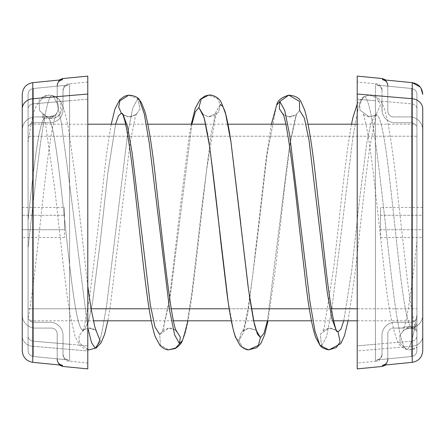 <?xml version="1.0" encoding="UTF-8"?>
<svg xmlns="http://www.w3.org/2000/svg" width="445" height="445" viewBox="0 0 445 445"><rect width="100%" height="100%" fill="white"/><g stroke="black" fill="none" stroke-linecap="round" stroke-linejoin="round"><path stroke-width="0.33" stroke-dasharray="2.23 1.67" d="M422.75 229.715L422.75 215.285L380.514 215.285L380.514 237.552L380.514 229.715L422.75 229.715L422.75 207.448L422.75 229.715L380.514 229.715L380.514 207.448L380.514 215.285L422.75 215.285L422.75 237.552L380.514 237.552M422.75 314.977L422.75 350.643L422.75 314.977A13.105 13.105 0 0 1 416.926 325.879L416.926 350.643C416.665 353.942 414.912 355.889 411.664 356.495L387.795 358.848L387.795 359.421L387.795 358.848L411.664 356.495C414.912 355.889 416.665 353.942 416.926 350.643L416.926 325.879A13.105 13.105 0 0 0 422.75 314.977A13.105 13.105 0 0 1 415.051 326.919L409.645 328.087L412.704 327.726A13.105 13.105 0 0 0 422.75 314.977L422.75 350.643C422.227 357.235 418.723 361.134 412.231 362.347L382.539 365.267C385.782 364.661 387.534 362.714 387.795 359.421L387.795 360.622L387.795 359.421C387.534 362.714 385.782 364.661 382.539 365.267L412.231 362.347C418.723 361.134 422.227 357.235 422.75 350.643L422.75 336.086A11.653 10.224 0 0 1 412.231 346.26L412.231 362.347L412.231 346.26A11.653 10.224 180 0 0 422.75 336.086M422.75 94.34L422.75 94.357C422.227 87.765 418.723 83.866 412.231 82.653L412.231 346.26L412.27 82.659M416.926 314.721C413.416 337.382 410.023 348.963 406.747 349.47L409.572 349.926L416.926 347.278L416.926 241.257L416.926 336.086A5.824 5.112 0 0 1 411.664 341.17A5.824 5.112 180 0 0 416.926 336.086L416.926 350.643C416.665 353.942 414.912 355.889 411.664 356.495L411.664 88.505L376.715 85.062L387.795 86.152L387.795 85.579C387.534 82.286 385.782 80.339 382.539 79.733L412.231 82.653L382.539 79.733L382.539 78.576L382.539 79.733C385.782 80.339 387.534 82.286 387.795 85.579L387.795 86.152L411.664 88.505C414.912 89.111 416.665 91.058 416.926 94.357C416.665 91.058 414.912 89.111 411.664 88.505C414.912 89.111 416.665 91.058 416.926 94.357L416.926 108.914A5.824 5.112 180 0 0 411.664 103.83L375.396 100.72L375.396 361.268L375.396 344.28L411.664 341.17L411.664 356.495L411.664 103.83L411.664 356.495L387.795 358.848L387.795 333.911L387.795 358.848L411.664 356.495C414.912 355.889 416.665 353.942 416.926 350.643L416.926 119.121A13.105 13.105 0 0 0 409.645 116.913A13.105 13.105 0 0 1 422.75 130.023A13.105 13.105 0 0 0 416.926 119.121A13.105 13.105 0 0 1 422.75 130.023A13.105 13.105 0 0 0 416.926 119.121L416.926 319.104L416.275 319.104A5.824 5.824 0 0 1 411.097 322.263L395.077 322.263A13.105 13.105 0 0 0 381.971 335.369L381.971 354.087C381.71 357.38 379.958 359.332 376.715 359.938L376.715 361.134L376.715 359.938L387.795 358.848L381.971 359.421L387.795 358.848L387.795 333.911A5.824 5.824 0 0 1 393.625 328.087L402.119 328.087C405.206 326.43 408.126 326.063 410.874 326.986L412.704 327.726L411.675 327.926L416.926 330.757L416.926 327.648L416.926 347.278L416.926 330.757L416.926 347.161L409.572 349.926L406.747 349.47C402.464 348.229 397.969 328.722 393.269 290.947C383.279 212.282 372.943 92.677 363.904 96.838L369.25 95.097L377.215 98.195L380.486 105.098L375.752 115.144C388.496 108.129 398.525 312.902 410.874 326.986C398.525 312.902 388.496 108.129 375.752 115.144L369.328 116.874L359.994 110.182L359.504 102.984L363.904 96.838C372.943 92.677 383.279 212.282 393.269 290.947C397.969 328.722 402.464 348.229 406.747 349.47L400.2 343.679L399.799 335.486L404.099 329.873L409.617 328.099L413.01 328.549L411.675 327.926L393.625 328.087L409.645 328.087L415.051 326.919C412.337 326.085 409.472 326.474 406.469 328.087C409.472 326.474 412.337 326.085 415.051 326.919A13.105 13.105 0 0 0 416.926 325.879L416.926 319.104L416.926 325.879A13.105 13.105 0 0 1 412.704 327.726L410.874 326.986C408.126 326.063 405.206 326.43 402.119 328.087L393.625 328.087A5.824 5.824 0 0 0 387.795 333.911L387.795 358.848L376.715 359.938C379.958 359.332 381.71 357.38 381.971 354.087L381.971 335.369A13.105 13.105 0 0 1 395.077 322.263L411.097 322.263A5.824 5.824 0 0 0 416.275 319.104L416.926 319.104L416.926 327.648L416.926 323.298C415.641 326.819 414.334 328.566 413.01 328.549L409.617 328.099L404.093 329.873L399.799 335.486L400.2 343.679L406.747 349.47C410.023 348.963 413.416 337.382 416.926 314.721L416.926 241.184C413.227 276.128 409.606 302.589 406.057 320.567L402.92 331.447C403.303 330.146 405.54 329.033 409.617 328.099L412.593 328.482C415.029 329.539 416.448 330.507 416.848 331.397C415.702 331.024 410.841 310.271 406.88 275.967L396.946 187.846C394.181 162.859 391.383 142.378 388.552 126.408C385.459 110.905 383.785 105.276 380.214 100.498C378.317 97.377 374.662 95.575 369.25 95.097L362.998 97.11L357.975 109.364L352.796 138.089L331.62 311.038L326.508 336.859L321.535 346.115L326.508 336.859L331.62 311.038L352.796 138.089L357.975 109.364L362.998 97.11L363.904 96.838L359.504 102.984L359.994 110.182L369.328 116.874L375.752 115.144L380.486 105.098L377.215 98.195L369.25 95.097L362.998 97.11L357.836 102.845L357.213 104.035M420.208 87.02L420.942 88.066M357.213 76.106L357.213 350.972L412.231 346.26L357.213 350.972L357.213 368.894M382.539 366.424L382.539 365.267L382.539 366.424M387.795 359.421C387.795 361.017 387.795 361.017 387.795 359.421M381.971 109.631L381.971 103.501L381.971 109.631A13.105 13.105 0 0 0 395.077 122.737A13.105 13.105 0 0 1 382.105 111.473L381.971 90.913C381.71 87.621 379.958 85.668 376.715 85.062L376.715 83.866L376.715 85.062L387.795 86.152L387.795 84.378L387.795 111.089A5.824 5.824 0 0 0 393.625 116.913L409.645 116.913A13.105 13.105 0 0 1 416.926 119.121L416.926 125.896L416.275 125.896A5.824 5.824 0 0 0 411.097 122.737L395.077 122.737L411.097 122.737A5.824 5.824 0 0 1 416.275 125.896L416.926 125.896L416.926 119.121A13.105 13.105 0 0 0 409.645 116.913L393.625 116.913A5.824 5.824 0 0 1 387.795 111.089L387.795 86.152L376.715 85.062C379.958 85.668 381.71 87.621 381.971 90.913L382.105 111.473A13.105 13.105 0 0 0 395.077 122.737A13.105 13.105 0 0 1 381.971 109.631M416.926 336.086L416.926 94.357L416.926 336.086M411.664 88.505L411.664 341.17L375.396 344.28L375.396 83.732L375.396 100.72L411.664 103.83L411.664 88.505L411.664 103.83A5.824 5.112 0 0 1 416.926 108.914L416.926 94.357C416.665 91.058 414.912 89.111 411.664 88.505M387.795 85.579C387.795 83.983 387.795 83.983 387.795 85.579M381.971 355.338C381.515 360.25 377.104 361.296 377.805 360.923L376.715 361.134L376.715 359.938C379.958 359.332 381.71 357.38 381.971 354.087L381.971 355.338L381.971 354.087C381.71 357.38 379.958 359.332 376.715 359.938L376.715 361.134L357.213 363.037L357.213 345.837L375.396 344.28L375.396 100.72L357.213 99.163L357.213 82.147L357.213 363.037L357.213 94.028M387.795 333.911A5.824 5.824 0 0 1 393.625 328.087A5.824 5.824 0 0 0 387.795 333.911M413.01 328.549C414.334 328.566 415.641 326.819 416.926 323.298L416.926 330.757L413.01 328.549M343.779 320.806L351.628 271.289L359.226 202.253L366.869 142.272L370.802 123.671L374.857 115.455L375.752 115.144L374.857 115.455L370.802 123.671L366.869 142.272L359.226 202.253L351.628 271.289L343.779 320.806M381.971 90.913C381.971 89.25 381.971 89.25 381.971 90.913L381.971 89.662L381.971 90.913C381.71 87.621 379.958 85.668 376.715 85.062L376.715 83.866L376.715 85.062C379.958 85.668 381.71 87.621 381.971 90.913M328.977 349.876L321.535 346.115L320.317 333.989L329.072 328.16L336.275 330.24L329.072 328.16L320.317 333.989L321.535 346.115L319.872 345.186M416.275 319.104C414.612 321.368 414.612 321.368 416.275 319.104A5.824 5.824 0 0 1 411.097 322.263A5.824 5.824 0 0 0 416.275 319.104C414.612 321.368 414.612 321.368 416.275 319.104C414.612 321.368 414.612 321.368 416.275 319.104L416.926 319.104L416.275 319.104M411.097 322.263L395.077 322.263L411.097 322.263M381.971 335.369A13.105 13.105 0 0 1 395.077 322.263A13.105 13.105 0 0 0 381.971 335.369L381.971 354.087L381.971 335.369M381.971 354.087C381.971 355.75 381.971 355.75 381.971 354.087M357.213 99.163L375.396 100.72L375.396 344.28L357.213 345.837L357.213 99.163M393.625 116.913A5.824 5.824 0 0 1 387.795 111.089A5.824 5.824 0 0 0 393.625 116.913M395.077 122.737L411.097 122.737L395.077 122.737M416.275 125.896C414.612 123.632 414.612 123.632 416.275 125.896A5.824 5.824 0 0 0 411.097 122.737A5.824 5.824 0 0 1 416.275 125.896C414.612 123.632 414.612 123.632 416.275 125.896C414.612 123.632 414.612 123.632 416.275 125.896L416.926 125.896L416.275 125.896M288.683 95.158L299.39 101.299L299.624 110.482L304.391 118.07L309.064 140.453L327.175 291.848L331.742 318.064L336.793 331.419M299.624 110.482L295.925 114.988L288.866 116.812L283.165 114.515L288.866 116.812L295.925 114.988L299.624 110.482M267.439 320.806L289.3 147.034L296.593 113.892L289.3 147.034L267.439 320.806M238.926 340.52L242.286 347.05L248.638 349.831L242.286 347.05L238.926 340.52L243.548 332.582L248.193 310.56L257.605 236.44L267.106 154.276L276.512 105.293L267.106 154.276L257.605 236.44L248.193 310.56L243.548 332.582L238.926 340.52L236.212 338.078L233.492 330.396L228.035 300.97L233.492 330.396L236.212 338.078L238.926 340.52L241.474 332.026L248.727 328.204L241.474 332.026L238.926 340.52M256.175 330.229L248.727 328.204L256.175 330.229M182.478 340.414L187.223 322.747L192.018 291.926L201.624 209.05L211.086 134.446L215.747 112.346L220.37 104.403L217.11 98.184L208.599 95.169L217.11 98.184L220.37 104.403L223.017 106.722L225.671 114.048L230.994 142.116M210.524 153.336L220.815 242.086M220.37 104.403L218.495 112.374L208.661 116.796L203.054 114.576L208.661 116.796L218.495 112.374L220.37 104.403L215.742 112.357L211.08 134.479L201.613 209.156L192.001 292.053L187.2 322.848L182.456 340.464M248.076 286.435L240.751 223.485M159.716 334.445L168.677 328.182L176.042 330.218L168.677 328.182L159.716 334.445L160.467 345.036L168.638 349.842L160.467 345.036L159.716 334.445L162.686 331.163L159.716 334.445L154.977 326.947L150.327 304.781L132.221 153.469L127.632 127.048L122.915 114.109C123.549 115.261 125.501 116.173 128.772 116.846L123.009 114.704L128.772 116.846L136.276 114.571L140.069 108.841L137.722 98.823L139.318 99.68M191.895 124.194L170.04 297.922L162.686 331.163L170.04 297.922L191.895 124.194M137.722 98.823L132.766 107.996L127.671 133.633L106.483 306.661L101.276 335.608L96.231 347.945L101.276 335.608L106.483 306.661L127.671 133.633L132.766 107.996L137.722 98.823L128.755 95.13L137.722 98.823L140.069 108.841L136.276 114.571L128.772 116.846C132.265 117.714 136.943 113.653 136.532 113.492L135.191 117.13L129.923 144.074L110.193 306.911L107.801 320.806M83.621 329.812L78.987 335.992L79.405 343.234L88.928 349.898L79.405 343.234L78.987 335.992L83.621 329.812L84.505 329.511L83.621 329.812C70.927 337.132 60.92 132.588 48.511 118.042L45.957 116.913L47.493 116.913L46.375 116.473L39.566 110.683L39.099 102.45L43.488 96.832L49.145 95.074L52.888 95.564L57.032 103.095L61.304 122.57L70.143 188.352L87.787 327.77L70.143 188.352L61.304 122.57L57.032 103.095L52.888 95.564L52.482 95.508L57.205 98.123L60.32 101.121L60.759 113.319L55.519 117.741L48.511 118.042C60.92 132.588 70.927 337.132 83.621 329.812L88.933 328.121L83.621 329.812M115.6 124.194L107.785 173.394L100.192 242.319L92.532 302.539L88.583 321.257L84.505 329.511L88.583 321.257L92.532 302.539L100.192 242.319L107.785 173.394L115.6 124.194M111.211 124.194L106.533 154.009L95.147 253.238L89.195 300.186L84.6 324.967L82.486 331.397L84.505 329.511L88.933 328.121L95.892 330.173L89.05 328.115M87.787 349.792L83.949 348.58L79.738 345.287L75.033 336.353L70.015 314.459L66.961 294.423L62.934 262.127L54.924 190.132L45.512 124.055L42.459 113.603C42.091 113.909 43.532 114.882 46.781 116.54L41.602 116.913L44.166 118.053C38.437 125.629 33.225 171.125 28.074 220.342L28.074 142.478C30.16 127.887 32.413 116.774 34.827 109.125L39.561 99.847C41.724 97.082 44.917 95.491 49.145 95.074L43.488 96.832L39.099 102.45L39.566 110.683L46.375 116.473L49.145 116.907L46.375 116.473L47.493 116.913L51.375 116.913C54.073 116.367 55.564 115.672 55.842 114.827L49.145 116.907L55.842 114.827L57.027 112.496C58.74 108.903 58.796 105.498 57.205 102.283L57.205 86.152L68.285 85.062C65.042 85.668 63.29 87.621 63.029 90.913L63.029 109.631A13.105 13.105 0 0 1 49.923 122.737L33.903 122.737A5.824 5.824 0 0 0 28.725 125.896L28.074 125.896L28.074 119.121A13.105 13.105 0 0 1 35.355 116.913L51.375 116.913L35.355 116.913L45.957 116.913L48.511 118.042C62.105 121.98 66.655 101.916 57.205 98.123L52.482 95.508L49.145 95.074L52.888 95.564L57.205 97.789M28.074 248.071L28.074 143.685L28.074 248.071C36.523 172.476 44.973 93.083 52.482 95.508C44.973 93.083 36.523 172.476 28.074 248.071L28.074 318.692C35.01 281.88 41.758 201.913 48.527 152.874L51.064 136.064C52.56 127.175 53.951 120.684 55.236 116.596L56.387 113.553C56.482 114.688 54.068 115.806 49.145 116.907L46.375 116.473L45.184 116.913L53.406 116.551L51.375 116.913C54.073 116.367 55.564 115.672 55.842 114.827L57.027 112.496A5.824 5.824 0 0 1 53.406 116.551C50.569 118.431 47.487 118.932 44.166 118.053C47.487 118.932 50.569 118.431 53.406 116.551A5.824 5.824 0 0 0 57.027 112.496C58.74 108.903 58.796 105.498 57.205 102.283L57.205 85.579C57.205 83.983 57.205 83.983 57.205 85.579L57.205 98.123M28.074 220.342C33.225 171.125 38.437 125.629 44.166 118.053L41.602 116.913L35.355 116.913A13.105 13.105 0 0 0 28.074 119.121L28.074 350.643L28.074 119.121L28.074 125.896L28.725 125.896A5.824 5.824 0 0 1 33.903 122.737L49.923 122.737A13.105 13.105 0 0 0 63.029 109.631L63.029 90.913C63.29 87.621 65.042 85.668 68.285 85.062L57.205 86.152L57.205 98.323M22.25 130.023A13.105 13.105 0 0 1 35.355 116.913A13.105 13.105 0 0 0 22.25 130.023A13.105 13.105 0 0 1 28.074 119.121L28.074 350.643L28.074 119.121A13.105 13.105 0 0 0 22.25 130.023L22.25 94.357C22.773 87.765 26.277 83.866 32.769 82.653L62.461 79.733C59.218 80.339 57.466 82.286 57.205 85.579L57.205 86.152L68.285 85.062C65.042 85.668 63.29 87.621 63.029 90.913L63.029 109.631A13.105 13.105 0 0 1 49.923 122.737L33.903 122.737A5.824 5.824 0 0 0 28.725 125.896C30.388 123.632 30.388 123.632 28.725 125.896A5.824 5.824 0 0 1 33.903 122.737L49.923 122.737A13.105 13.105 0 0 0 63.029 109.631L63.029 90.913C63.029 89.25 63.029 89.25 63.029 90.913L63.029 89.662L63.029 90.913C63.29 87.621 65.042 85.668 68.285 85.062L68.285 83.866L68.285 85.062L33.336 88.505L57.205 86.152L33.336 88.505L33.336 103.83L69.604 100.72L69.604 83.732L69.604 344.28L33.336 341.17L33.336 88.505C30.088 89.111 28.335 91.058 28.074 94.357L28.074 119.121L28.074 94.357C28.335 91.058 30.088 89.111 33.336 88.505L57.205 86.152L57.205 84.378L57.205 85.579C57.466 82.286 59.218 80.339 62.461 79.733L62.461 78.576L62.461 79.733L32.769 82.653L32.769 346.26L87.787 350.972L87.787 76.106M68.285 85.062L68.285 83.866L68.285 85.062M28.074 319.104L28.074 325.879A13.105 13.105 0 0 0 35.355 328.087L51.375 328.087A5.824 5.824 0 0 1 57.205 333.911L57.205 358.848L68.285 359.938C65.042 359.332 63.29 357.38 63.029 354.087L63.029 335.369A13.105 13.105 0 0 0 49.923 322.263L33.903 322.263A5.824 5.824 0 0 1 28.725 319.104L28.074 319.104L28.725 319.104A5.824 5.824 0 0 0 33.903 322.263L49.923 322.263A13.105 13.105 0 0 1 63.029 335.369L63.029 354.087C63.29 357.38 65.042 359.332 68.285 359.938L63.029 359.421L68.285 359.938L68.285 361.134L68.285 359.938L57.205 358.848L57.205 359.421C57.466 362.714 59.218 364.661 62.461 365.267L32.769 362.347C26.277 361.134 22.773 357.235 22.25 350.643L22.25 314.977A13.105 13.105 0 0 0 28.074 325.879L28.074 350.643C28.335 353.942 30.088 355.889 33.336 356.495L63.029 359.421L33.336 356.495C30.088 355.889 28.335 353.942 28.074 350.643L28.074 336.086A5.824 5.112 180 0 0 33.336 341.17L33.336 356.495L57.205 358.848L33.336 356.495L33.336 341.17A5.824 5.112 0 0 1 28.074 336.086L28.074 94.357C28.335 91.058 30.088 89.111 33.336 88.505L33.336 341.17L69.604 344.28L69.604 361.268L69.604 100.72L33.336 103.83L33.336 88.505C30.088 89.111 28.335 91.058 28.074 94.357L28.074 108.914A5.824 5.112 0 0 1 33.336 103.83L33.336 356.495L33.336 103.83A5.824 5.112 180 0 0 28.074 108.914L28.074 350.643C28.335 353.942 30.088 355.889 33.336 356.495C30.088 355.889 28.335 353.942 28.074 350.643L28.074 325.879A13.105 13.105 0 0 1 22.25 314.977L22.25 350.643L22.25 314.977A13.105 13.105 0 0 0 28.074 325.879L28.074 319.104L28.725 319.104C30.388 321.368 30.388 321.368 28.725 319.104A5.824 5.824 0 0 0 33.903 322.263L49.923 322.263A13.105 13.105 0 0 1 63.029 335.369L63.029 354.087C63.29 357.38 65.042 359.332 68.285 359.938C65.042 359.332 63.29 357.38 63.029 354.087L63.029 335.369A13.105 13.105 0 0 0 49.923 322.263L33.903 322.263A5.824 5.824 0 0 1 28.725 319.104C30.388 321.368 30.388 321.368 28.725 319.104C30.388 321.368 30.388 321.368 28.725 319.104L28.074 319.104L28.074 308.769L91.097 308.769L28.074 308.769L28.074 125.896L28.725 125.896C30.388 123.632 30.388 123.632 28.725 125.896C30.388 123.632 30.388 123.632 28.725 125.896L28.074 125.896L28.074 319.104M87.787 368.894L87.787 350.972L32.769 346.26A11.653 10.224 0 0 1 22.25 336.086L22.25 350.643L22.25 336.086A11.653 10.224 180 0 0 32.769 346.26L32.769 82.653C26.277 83.866 22.773 87.765 22.25 94.357M64.486 237.552L22.25 237.552L22.25 207.448L22.25 237.552L22.25 207.448L64.486 207.448L64.486 229.715L22.25 229.715L64.486 229.715L64.486 237.552L64.486 207.448M69.604 100.72L87.787 99.163L87.787 81.963L87.787 345.837L69.604 344.28L69.604 83.732L69.604 361.268L69.604 344.28L87.787 345.837L87.787 363.037L87.787 99.163L69.604 100.72M22.25 350.643C22.773 357.235 26.277 361.134 32.769 362.347L32.769 346.26L32.769 362.347L62.461 365.267C59.218 364.661 57.466 362.714 57.205 359.421L57.205 360.622L57.205 359.421C57.205 361.017 57.205 361.017 57.205 359.421L57.205 333.911A5.824 5.824 0 0 0 51.375 328.087L35.355 328.087A13.105 13.105 0 0 1 22.25 314.977M35.355 328.087A13.105 13.105 0 0 1 28.074 325.879A13.105 13.105 0 0 0 35.355 328.087L51.375 328.087L35.355 328.087M57.205 333.911A5.824 5.824 0 0 0 51.375 328.087A5.824 5.824 0 0 1 57.205 333.911L57.205 358.848L57.205 333.911M68.285 359.938L68.285 361.134L68.285 359.938M63.029 354.087C63.029 355.75 63.029 355.75 63.029 354.087M62.461 365.267L62.461 366.424L62.461 365.267M22.25 215.285L64.486 215.285L22.25 215.285M87.787 94.028L87.787 363.037L67.073 360.884C67.412 361.034 63.741 360.417 63.029 355.338M87.787 345.837L87.787 82.147L87.787 345.837M149.142 308.769L171.23 308.769L149.142 308.769M229.22 308.769L251.353 308.769L229.22 308.769M309.342 308.769L331.436 308.769L309.342 308.769M357.213 308.769L416.926 308.769L416.926 319.104L416.926 136.231L28.074 136.231L416.926 136.231L416.926 125.896L416.926 308.769L357.213 308.769M380.514 229.715L380.514 215.285L380.514 229.715M64.486 215.285L64.486 229.715L64.486 215.285M422.75 207.448L380.514 207.448M385.887 364.933L387.795 360.622M348.096 320.806L354.737 275.6L365.645 178.968L369.611 148.218L375.641 116.696L376.82 113.603L374.857 115.455L369.328 116.874C365.49 115.95 363.331 114.827 362.853 113.52C363.398 114.098 364.488 117.942 366.129 125.034C368.938 139.024 371.809 159.015 374.734 185.009L383.351 262.255C387.389 302.678 392.284 329.395 398.047 342.405C399.109 345.109 401.868 347.439 406.33 349.408L409.572 349.926L413.31 349.425L416.926 347.706M385.887 80.067L387.795 84.378M381.971 89.662C382.149 86.158 378.083 83.844 378.567 84.361L376.715 83.866L357.213 81.963M351.505 124.194L347.74 147.367L343.156 183.846L333.939 266.193L324.327 327.142L322.775 331.508C323.382 330.162 325.479 329.044 329.072 328.16L331.436 328.26C334.234 329.078 335.897 329.962 336.42 330.924M282.703 113.481C282.219 114.098 284.277 115.211 288.866 116.812C289.884 118.086 297.655 114.17 296.765 113.547L294.751 119.594L290.958 138.923L284.711 186.394L275.9 265.287L268.029 320.806M271.378 124.194L265.954 159.699L252.387 277.875L248.232 307.412L244.934 324.355L242.636 331.508C242.152 330.908 244.177 329.806 248.727 328.204C254.596 329.35 257.26 330.44 256.726 331.486M249.439 296.342L248.555 290.023M208.232 137.922L207.743 134.98M202.581 113.514C202.097 114.12 204.121 115.211 208.661 116.796C213.466 116.223 216.137 115.116 216.671 113.492L215.447 116.74L206.441 170.991L196.045 263.212L191.439 299.441L187.935 320.806M191.278 124.194L189.064 136.938L180.659 203.921L169.322 299.797L162.542 331.447C162.063 330.83 164.105 329.739 168.677 328.182C172.26 327.236 177.043 331.364 176.604 331.519M122.514 113.581L122.915 114.109M88.933 328.121C92.265 327.342 96.838 331.297 96.454 331.481M87.787 286.174L75.327 177.36L68.029 125.74L64.286 109.854L60.32 101.121M87.787 81.963L67.073 84.116C67.412 83.966 63.741 84.583 63.029 89.662M59.113 80.067L57.205 84.378M59.113 364.933L57.205 360.622M30.049 320.806L93.355 320.806M151.239 320.806L173.494 320.806M231.322 320.806L253.617 320.806M311.433 320.806L333.7 320.806M357.213 320.806L414.951 320.806M30.049 124.194L87.787 124.194M125.607 124.194L147.873 124.194M205.69 124.194L227.985 124.194M285.812 124.194L308.068 124.194M357.213 124.194L414.951 124.194"/><path stroke-width="0.67" d="M422.75 336.086L422.75 229.715M422.75 108.914L422.75 207.448L422.75 108.914A11.653 10.224 180 0 0 412.231 98.74L412.231 82.653C418.723 83.866 422.227 87.765 422.75 94.357C422.227 87.765 418.723 83.866 412.231 82.653L382.539 79.733C385.782 80.339 387.534 82.286 387.795 85.579C387.534 82.286 385.782 80.339 382.539 79.733L412.231 82.653L412.231 98.74A11.653 10.224 0 0 1 422.75 108.914L422.75 350.643L422.75 108.914M422.75 237.552L422.75 314.977M385.887 364.933L382.539 366.424L382.539 365.267L382.539 366.424L357.213 368.894L357.213 94.028L412.231 98.74L412.231 362.347L382.539 365.267C385.782 364.661 387.534 362.714 387.795 359.421C387.534 362.714 385.782 364.661 382.539 365.267L412.231 362.347C418.723 361.134 422.227 357.235 422.75 350.643C422.227 357.235 418.723 361.134 412.231 362.347L412.231 98.74L357.213 94.028L357.213 76.106L382.539 78.576L382.539 79.733L382.539 78.576L385.887 80.067M412.27 82.659L420.208 87.02M420.942 88.066L422.75 94.34M357.213 94.028L357.213 363.037M338.022 331.903L340.926 329.189L343.779 320.806L340.926 329.189L338.022 331.903L336.275 330.24L338.022 331.903L340.108 341.855L336.32 347.545L328.977 349.876L336.32 347.545L340.108 341.855L338.022 331.903L336.681 331.202L338.022 331.903M321.535 346.115L328.977 349.876C324.672 349.197 321.646 347.651 319.911 345.231L314.999 331.13L309.97 301.799L289.634 134.807L284.689 110.316L279.833 101.499L288.772 95.152L279.833 101.499L284.689 110.316L289.634 134.807L309.97 301.799L314.999 331.13L319.911 345.231L321.535 346.115M283.165 114.515L279.332 108.747L279.833 101.499L276.512 105.293L279.833 101.499L279.332 108.747L283.165 114.515M336.42 330.924L331.742 318.064L327.175 291.848L309.064 140.453L304.391 118.07L299.624 110.482L299.39 101.299L288.772 95.152C281.513 97.377 277.508 100.576 276.757 104.742L271.378 124.194M260.431 337.499L263.946 333.394L267.439 320.806L263.946 333.394L260.431 337.499L256.175 330.229L260.431 337.499L258.378 345.37L248.644 349.831L258.378 345.37L260.431 337.499L257.455 334.134L254.484 324.744L248.555 290.023L254.484 324.744L257.455 334.134L260.431 337.499M248.555 290.023L230.994 142.116L248.076 286.435M198.887 107.584L201.273 98.951L208.599 95.169L201.273 98.951L198.887 107.584L204.149 117.658L209.384 145.326L204.149 117.658L198.887 107.584L195.383 111.662L191.895 124.194L195.383 111.662L198.887 107.584L203.054 114.576L198.887 107.584M208.232 137.922L209.384 145.326C213.038 171.848 216.709 202.853 220.403 238.331L228.035 300.97L210.524 153.336M191.278 124.194L195.311 108.129L200.061 99.485L205.073 95.998L208.599 95.169C211.965 94.284 218.284 97.238 220.881 101.627L225.042 111.528C227.128 118.954 229.114 129.15 230.994 142.116L225.671 114.048L223.017 106.722L220.37 104.403M187.935 320.806L185.32 332.309L182.456 340.464L175.658 347.996L168.638 349.842L175.658 347.996L182.478 340.414M179.441 343.573L180.336 337.176L176.042 330.218L180.336 337.176L179.441 343.573L174.612 334.851L169.684 310.571L149.331 143.474L144.269 113.876L139.318 99.68L144.269 113.876L149.331 143.474L169.684 310.571L174.612 334.851L179.441 343.573M121.335 113.158L118.676 107.112L119.855 100.92L128.755 95.13L119.855 100.92L118.676 107.112L121.335 113.158L122.631 113.814L121.335 113.158L118.442 115.856L115.6 124.194L118.442 115.856L121.335 113.158L123.009 114.704L121.335 113.158M122.92 114.109L127.632 127.048L132.221 153.469L150.327 304.781L154.977 326.947L159.716 334.445M176.604 331.519C171.331 325.568 162.075 236.851 155.01 173.589C151.845 145.793 148.524 125.262 145.059 111.984L141.415 102.645L139.318 99.68L137.722 98.823M95.336 348.207L96.231 347.945L95.336 348.207L100.225 340.942L95.892 330.173L100.225 340.942L95.336 348.207L88.928 349.898L95.336 348.207L91.614 342.906L87.787 327.77L91.614 342.906L95.336 348.207M22.25 130.023L22.25 350.643C22.773 357.235 26.277 361.134 32.769 362.347L62.461 365.267C59.218 364.661 57.466 362.714 57.205 359.421C57.466 362.714 59.218 364.661 62.461 365.267L32.769 362.347L32.769 82.653C26.277 83.866 22.773 87.765 22.25 94.357L22.25 207.448L22.25 94.357C22.773 87.765 26.277 83.866 32.769 82.653L57.205 80.25L32.769 82.653L32.769 98.74A11.653 10.224 180 0 0 22.25 108.914L22.25 94.357M87.787 363.037L87.787 94.028L32.769 98.74L87.787 94.028L87.787 76.106L62.461 78.576L62.461 79.733C59.218 80.339 57.466 82.286 57.205 85.579C57.466 82.286 59.218 80.339 62.461 79.733L57.205 80.25L62.461 79.733L62.461 78.576L59.113 80.067M22.25 314.977L22.25 108.914A11.653 10.224 0 0 1 32.769 98.74L32.769 362.347C26.277 361.134 22.773 357.235 22.25 350.643M22.25 336.086L22.25 237.552L22.25 336.086M59.113 364.933L62.461 366.424L62.461 365.267L62.461 366.424L87.787 368.894L87.787 94.028M22.25 207.448L22.25 237.552M91.097 308.769L149.142 308.769L91.097 308.769M171.23 308.769L229.22 308.769L171.23 308.769M251.353 308.769L309.342 308.769L251.353 308.769M331.436 308.769L357.213 308.769L331.436 308.769M348.096 320.806L344.447 335.736L340.82 343.607L328.977 349.876M357.213 104.035L352.913 117.508L351.505 124.194M336.787 331.408L336.793 331.419C336.926 331.837 335.107 328.822 332.409 314.315C330.463 303.562 328.493 289.929 326.502 273.419L314.854 170.63C311.639 142.584 308.218 122.308 304.586 109.793L300.82 101.449C299.073 97.822 295.057 95.725 288.772 95.152M319.911 345.231L315.438 336.815C312.034 326.207 308.869 308.83 305.938 284.683L299.218 226.455C293.878 173.244 286.263 117.207 282.703 113.481M268.029 320.806L264.797 334.423L260.937 343.334L256.648 347.745L248.644 349.831C246.552 350.031 243.727 348.624 240.172 345.604L235.338 336.843C232.312 327.598 229.498 312.974 226.911 292.966L220.815 242.086M256.709 331.458L253.628 320.862L249.439 296.342M207.743 134.98L204.672 119.855L202.581 113.514M230.994 142.116L240.751 223.485M182.456 340.464C181.588 343.251 179.185 345.943 175.258 348.53L168.638 349.842C165.941 349.831 163.048 348.363 159.961 345.431L155.088 336.32C152.279 327.57 149.665 314.131 147.245 296.014C141.26 253.127 135.297 185.687 129.373 145.799C127.709 134.518 126.113 125.868 124.583 119.85L122.514 113.581M139.318 99.68C137.967 97.21 134.446 95.697 128.755 95.13L124.405 96.237L119.716 99.797L114.971 108.936L111.211 124.194M107.801 320.806L104.62 334.295L101.137 342.722L96.231 347.945L88.928 349.898L87.787 349.792M96.454 331.481L94.802 326.758L91.053 308.524L87.787 286.174M93.355 320.806L151.239 320.806M173.494 320.806L231.322 320.806M253.617 320.806L311.433 320.806M333.7 320.806L357.213 320.806M87.787 124.194L125.607 124.194M147.873 124.194L205.69 124.194M227.985 124.194L285.812 124.194M308.068 124.194L357.213 124.194"/></g></svg>

